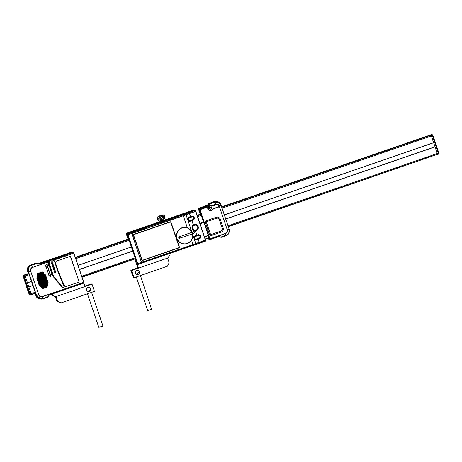 <?xml version="1.0" encoding="UTF-8"?>
<svg xmlns="http://www.w3.org/2000/svg" width="462" height="462" viewBox="0 0 462 462"><rect width="100%" height="100%" fill="white"/><g stroke="black" fill="none" stroke-linecap="round" stroke-linejoin="round"><path stroke-width="0.69" d="M31.503 281.398L27.477 282.784L24.832 275.288L28.95 273.868L23.828 275.652L23.464 275.306L23.14 276.166M75.508 257.808L128.806 239.42L75.514 257.831M197.343 215.777L200.976 214.53L197.355 215.8M221.789 207.346L431.029 135.17L431.416 135.984L433.674 142.666L224.336 214.876M203.523 222.06L199.896 223.308M196.252 224.567L195.842 224.711M131.364 246.951L78.055 265.338M23.828 275.652L23.487 276.345L23.129 275.999L23.47 275.306L24.498 274.948L25.214 276.103L31.335 294.392L28.892 286.966L32.918 285.58M79.47 269.519L132.779 251.132M225.751 219.057L435.089 146.847L437.531 154.273L431.069 135.181L432.097 134.829L432.9 135.43L438.836 152.98L438.571 153.892M27.495 282.836L31.52 281.445M78.072 265.384L131.381 246.997M195.923 224.734L196.327 224.596M199.907 223.36L203.54 222.107M224.353 214.928L433.645 142.729L435.008 146.743L225.716 218.942M132.738 251.016L79.429 269.404M32.877 285.464L28.852 286.85M221.662 206.964L430.832 134.806L431.023 135.17M437.491 154.291L228.349 226.732M221.627 206.861L430.734 134.84M23.117 276.224L28.58 292.92L29.418 294.571L30.29 294.744L29.614 294.41L23.498 276.351L23.839 275.658L24.867 275.3M30.099 294.912L29.418 294.577L30.278 294.97L30.122 294.005L23.839 275.658M31.329 294.392L35.424 292.983L31.335 294.392M31.301 294.404L30.278 294.97L31.306 294.617M438.86 153.309L438.542 154.112M431.901 134.534L432.755 135.152M438.53 153.933L437.537 154.481L438.536 154.141M431.722 134.477L430.723 134.817L431.895 134.529L432.444 135.626L438.565 153.921L228.257 226.461L438.565 153.921M432.784 135.164L432.086 134.823L431 135.112M420.882 151.328L421.846 151.299A0.433 0.427 108.4 0 0 421.887 151.27M184.996 213.64L127.535 233.46A0.549 0.543 108.4 0 0 127.194 234.153L137.324 264.085A0.549 0.543 108.4 0 0 138.011 264.42L141.632 263.173M127.194 234.153L126.276 233.847L128.066 239.137M134.788 259.003L136.405 263.779L137.324 264.085M134.962 258.945L135.395 259.09L135.222 258.345L128.933 239.772L128.586 238.97L128.17 239.097M126.276 233.847A0.549 0.543 -71.6 0 1 126.611 233.154L193.971 209.921A0.549 0.543 -71.6 0 1 194.317 209.915L195.241 210.222A0.549 0.543 108.4 0 0 194.889 210.227L194.785 210.262M137.664 264.426L136.746 264.12A0.549 0.543 -71.6 0 1 136.405 263.779M205.371 241.187L205.371 241.187A0.549 0.543 108.4 0 0 205.711 240.494L204.423 236.683M200.034 223.729L195.582 210.562A0.549 0.543 108.4 0 0 195.241 210.222M194.248 210.447L193.757 210.62M192.868 211.099L193.232 210.972A0.329 0.323 -71.6 0 1 193.734 210.603L193.67 210.649M193.22 210.805L192.723 210.972A0.329 0.323 -71.6 0 0 192.204 211.33L188.698 212.745L195.097 210.539L195.64 211.261L189.484 213.513L195.686 211.371L195.068 210.487L192.821 211.117A0.329 0.323 -71.6 0 0 192.752 211.001M192.192 211.157L191.695 211.33M191.164 211.509L190.667 211.683A0.329 0.323 -71.6 0 0 190.148 212.035L190.766 211.827A0.329 0.323 -71.6 0 0 190.696 211.712M190.136 211.867L189.639 212.035M189.108 212.22L188.612 212.393M188.08 212.578L187.584 212.745M187.052 212.93L186.556 213.103M186.024 213.282L185.528 213.456A0.329 0.323 -71.6 0 0 185.002 213.814L188.698 212.745M127.5 233.05L132.617 231.323M151.669 224.717L156.78 222.984M140.864 228.488L143.434 227.599L140.864 228.488M137.503 229.689L139.201 229.1L137.503 229.689M181.722 214.432L183.42 213.848L181.722 214.432M133.391 231.104L135.083 230.521L133.391 231.104M160.845 221.633L163.675 220.657L160.845 221.633M194.19 245.045L195.449 244.612M196.154 244.363L196.477 244.254M197.164 244.017L197.505 243.901M198.175 243.67L198.533 243.543M199.197 243.318L199.561 243.191M200.225 242.96L200.589 242.839M201.253 242.608L201.617 242.481M202.281 242.255L202.645 242.128M203.309 241.897L203.673 241.77M204.337 241.545L204.706 241.418M142.925 228.153L141.805 228.54M132.623 231.277L127.477 233.05L132.623 231.277M131.341 231.716L128.754 232.605L131.341 231.716M156.785 222.938L151.646 224.711L156.785 222.938M155.503 223.377L152.922 224.266L155.503 223.377M163.04 219.017L163.323 219.866L162.127 220.368L160.637 220.778L160.349 219.929M161.867 219.023C160.788 218.439 160.499 217.579 160.995 216.447C162.122 217.036 162.41 217.897 161.867 219.023M159.061 218.509C158.841 217.307 159.009 216.822 159.552 217.059C160.712 219.456 160.551 219.935 159.061 218.509M158.299 217.908L158.42 218.26M158.685 219.034L158.795 219.381M158.16 220.045L158.391 220.305L161.954 219.323L164.819 218.128L164.842 217.746C164.715 216.476 164.426 215.615 163.97 215.171L163.612 214.865L162.439 215.101L160.834 216.049L157.392 216.955L157.253 217.729L158.16 220.056C157.45 218.867 157.161 218.006 157.282 217.475M163.814 216.002C163.409 213.184 165.639 219.768 164.31 217.475L163.739 215.8M162.676 217.307C162.301 215.875 162.508 215.511 163.294 216.21C163.802 218.624 163.6 218.988 162.676 217.307M160.776 216.031L157.981 216.736A10.921 10.921 0 0 1 162.982 215.044L160.776 216.031M208.431 237.855L207.813 235.51M208.489 237.838L207.785 235.77M207.877 235.493L208.708 238.3M208.229 205.625L199.671 208.576A0.549 0.543 108.4 0 0 199.336 209.269L203.788 222.436M208.171 235.389L209.465 239.201A0.549 0.543 108.4 0 0 210.152 239.535L218.693 236.59M209.806 239.541L208.997 239.27A0.549 0.543 -71.6 0 1 208.657 238.929L208.206 237.936M203.667 222.482L200.837 214.12L199.884 211.971L200.185 213.9L198.527 209.003A0.549 0.543 -71.6 0 1 198.868 208.31L207.761 205.238M208.685 237.774L208.079 235.424M208.096 206.762L199.942 209.575L199.509 209.24L209.644 239.172L210.066 239.276L209.95 238.773L210.302 239.437L209.991 239.443A0.41 0.404 -71.6 0 1 209.644 239.172L209.471 239.224M200.537 214.252L199.711 211.914L200.618 214.224M219.225 206.006L227.292 229.839L219.225 206.006A2.801 2.784 108.4 0 0 218.474 204.851M223.227 228.02A3.205 3.182 -71.6 0 1 221.234 232.086L211.463 235.458A1.565 1.553 -71.6 0 1 209.488 234.482L205.475 222.615A1.565 1.553 -71.6 0 1 206.445 220.628L216.216 217.261A3.205 3.182 -71.6 0 1 220.258 219.248L223.227 228.02L222.239 228.338L219.271 219.565A2.183 2.171 108.4 0 0 216.516 218.214L206.745 221.581A0.549 0.543 108.4 0 0 206.404 222.274L210.424 234.147A0.549 0.543 108.4 0 0 211.111 234.482L220.882 231.115A2.183 2.171 108.4 0 0 222.239 228.338M199.942 209.575L209.95 238.773L225.554 233.391A2.801 2.784 108.4 0 0 227.292 229.839M208.506 205.809L209.667 203.99L214.813 202.212C217.689 201.576 219.762 202.581 221.032 205.232L229.1 229.071C229.718 231.93 228.69 234.009 226.016 235.308L220.871 237.081L218.797 236.463L210.302 239.437L218.734 236.527M199.757 209.286L199.763 208.72L208.119 205.838L207.582 205.116L207.894 204.481A1.45 1.444 -71.6 0 1 208.726 203.742L209.615 203.742A0.329 0.323 -71.6 0 1 210.048 203.332L210.193 203.395A0.318 0.312 108.4 0 0 209.783 203.823L209.101 203.638L209.309 203.147L210.002 203.32M208.368 205.908L199.942 208.812M210.066 239.276L218.728 236.544M209.863 239.218L210.302 239.437L209.863 239.218M199.509 209.24A0.41 0.404 -71.6 0 1 199.763 208.72M218.607 236.619L219.427 237.023A1.64 1.629 -71.6 0 0 220.01 237.185L218.67 236.55M221.494 236.815L220.882 237.029M222.522 236.463L221.91 236.677M223.556 236.111L222.938 236.319M224.584 235.753L223.966 235.967M225.612 235.401L224.994 235.614M219.427 237.023L220.871 237.122L226.016 235.349C228.719 234.043 229.758 231.941 229.135 229.054L221.067 205.215L219.329 205.965A2.916 2.899 108.4 0 0 215.65 204.158L214.784 202.165L209.667 203.99M226.022 235.25L226.392 235.175A5.007 4.978 -71.6 0 0 226.547 235.106L226.727 234.996A0.318 0.312 108.4 0 0 226.727 234.996L226.611 234.973M227.616 234.378L227.46 234.523A5.007 4.978 -71.6 0 1 227.327 234.627L227.125 234.754M228.349 233.581L228.228 233.76A5.007 4.978 -71.6 0 1 228.118 233.893L227.951 234.055M229.331 230.532L229.348 230.769A5.007 4.978 -71.6 0 1 229.337 230.936L229.302 231.156M218.457 201.958A0.329 0.323 -71.6 0 1 218.555 202.362L218.67 202.443A5.053 5.018 -71.6 0 1 218.849 202.541L221.067 205.215L219.04 202.656L214.547 202.038A5.053 5.018 -71.6 0 1 214.755 201.975L214.229 201.882L214.46 201.403L215.153 201.571A0.329 0.323 -71.6 0 1 215.2 201.588L215.344 201.651A0.318 0.312 108.4 0 0 214.928 202.056L215.165 202.01A5.007 4.978 -71.6 0 1 215.332 201.969L215.535 201.917A0.318 0.312 108.4 0 0 215.344 201.651M215.269 201.628A0.329 0.323 -71.6 0 1 215.39 201.83L214.628 201.79M215.506 201.813A5.053 5.018 -71.6 0 1 215.823 201.778L215.269 201.715M216.349 201.501A0.329 0.323 -71.6 0 1 216.476 201.773L215.679 201.715M216.609 201.784A5.053 5.018 -71.6 0 1 216.909 201.819L216.314 201.778A4.88 4.851 -71.6 0 1 216.562 201.83M217.429 201.617A0.329 0.323 -71.6 0 1 217.55 201.958L216.713 201.865M217.683 201.998A5.053 5.018 -71.6 0 1 217.96 202.096A0.329 0.323 -71.6 0 1 218.387 201.917L218.532 201.981A0.318 0.312 108.4 0 0 218.11 202.183L218.335 202.281A5.007 4.978 -71.6 0 1 218.491 202.35L218.67 202.443A0.318 0.312 108.4 0 0 218.532 201.981M215.205 201.594L216.228 201.449A0.329 0.323 -71.6 0 1 216.28 201.467L216.424 201.524A0.318 0.312 108.4 0 0 215.991 201.865L216.233 201.865A5.007 4.978 -71.6 0 1 216.407 201.865L216.609 201.859A0.318 0.312 108.4 0 0 216.424 201.524M216.337 201.49L217.307 201.559A0.329 0.323 -71.6 0 1 217.359 201.576L217.504 201.634A0.318 0.312 108.4 0 0 217.065 201.906L217.307 201.958A5.007 4.978 -71.6 0 1 217.475 201.992L217.671 202.038A0.318 0.312 108.4 0 0 217.504 201.634M217.619 201.727L218.341 201.9M214.229 201.958A0.329 0.323 -71.6 0 1 214.345 202.113L213.606 202.085M213.9 202.402L214.489 202.2A0.318 0.312 108.4 0 0 213.958 202.05A0.318 0.312 108.4 0 0 213.9 202.402L213.727 202.321A0.329 0.323 -71.6 0 1 214.114 201.9L213.421 201.727L213.213 202.223L213.727 202.321L213.404 202.431M213.201 202.31A0.329 0.323 -71.6 0 1 213.317 202.466L212.578 202.437M212.872 202.76L213.461 202.552A0.318 0.312 108.4 0 0 212.924 202.402A0.318 0.312 108.4 0 0 212.872 202.76L212.699 202.679A0.329 0.323 -71.6 0 1 213.086 202.252L212.393 202.085L212.185 202.575L212.699 202.679L212.376 202.789M212.173 202.662A0.329 0.323 -71.6 0 1 212.283 202.818L211.55 202.795M211.844 203.113L212.433 202.91A0.318 0.312 108.4 0 0 211.896 202.76A0.318 0.312 108.4 0 0 211.844 203.113L211.671 203.032A0.329 0.323 -71.6 0 1 212.058 202.61L211.365 202.437L211.157 202.928L211.671 203.032L211.348 203.141M211.146 203.02A0.329 0.323 -71.6 0 1 211.255 203.176L210.522 203.147M210.816 203.465L211.405 203.263A0.318 0.312 108.4 0 0 210.868 203.113A0.318 0.312 108.4 0 0 210.816 203.465L210.643 203.39A0.329 0.323 -71.6 0 1 211.03 202.962L210.337 202.795L210.129 203.286L210.643 203.39L210.32 203.499M210.118 203.372A0.329 0.323 -71.6 0 1 210.227 203.528L209.494 203.505M209.783 203.823L210.377 203.621A0.318 0.312 108.4 0 0 210.193 203.395M217.065 201.906L216.909 201.819A0.329 0.323 -71.6 0 1 217.307 201.559M215.991 201.865L215.823 201.778A0.329 0.323 -71.6 0 1 216.228 201.449M214.928 202.056L214.755 201.975A0.329 0.323 -71.6 0 1 215.153 201.571M208.726 203.748L207.894 204.481L208.466 204.643A1.64 1.629 -71.6 0 1 209.402 203.817L208.073 205.451M209.656 203.961L214.328 202.35A3.979 3.95 -71.6 0 1 214.784 202.223M221.945 236.752A0.329 0.323 108.4 0 0 222.135 236.891L222.286 236.925A0.318 0.312 108.4 0 0 222.655 236.509M222.216 236.896A0.329 0.323 108.4 0 0 222.54 236.55M222.973 236.4A0.329 0.323 108.4 0 0 223.169 236.532L223.319 236.573A0.318 0.312 108.4 0 0 223.689 236.151M223.244 236.544A0.329 0.323 108.4 0 0 223.568 236.192M224.001 236.042A0.329 0.323 108.4 0 0 224.197 236.18L224.347 236.215A0.318 0.312 108.4 0 0 224.717 235.799M224.272 236.186A0.329 0.323 108.4 0 0 224.601 235.839M225.029 235.689A0.329 0.323 108.4 0 0 225.225 235.822L225.375 235.863A0.318 0.312 108.4 0 0 225.745 235.441M225.3 235.834A0.329 0.323 108.4 0 0 225.623 235.441M226.068 235.331A0.329 0.323 108.4 0 0 226.241 235.441L226.392 235.476A0.318 0.312 108.4 0 0 226.75 235.031M226.322 235.453A0.329 0.323 108.4 0 0 226.646 235.083M227.119 234.858L227.079 234.835A0.329 0.323 108.4 0 0 227.171 234.875L227.321 234.91A0.318 0.312 108.4 0 0 227.645 234.413M227.252 234.881A0.329 0.323 108.4 0 0 227.57 234.477M228.037 234.124A0.329 0.323 108.4 0 0 228.338 233.68M227.985 234.09A0.318 0.312 108.4 0 0 228.459 233.991A0.318 0.312 108.4 0 0 228.39 233.61M228.65 233.223A0.318 0.312 108.4 0 0 228.713 233.246L228.65 233.229A0.329 0.323 108.4 0 0 228.921 232.721M228.713 233.246A0.318 0.312 108.4 0 0 228.944 232.669M229.129 232.19A0.329 0.323 108.4 0 0 229.279 231.647M229.117 232.23A0.318 0.312 108.4 0 0 229.314 231.635A0.318 0.312 108.4 0 0 229.285 231.624L229.314 231.635M220.917 237.11A0.329 0.323 108.4 0 0 221.107 237.243L221.258 237.277A0.318 0.312 108.4 0 0 221.627 236.862M221.188 237.254A0.329 0.323 108.4 0 0 221.506 236.862M229.36 231.092A0.329 0.323 108.4 0 0 229.412 230.538M229.354 231.162A0.318 0.312 108.4 0 0 229.487 230.555A0.318 0.312 108.4 0 0 229.383 230.532M218.93 202.587A0.329 0.323 -71.6 0 1 219.323 202.477L219.462 202.535A0.318 0.312 108.4 0 0 219.069 202.674M219.392 202.512A0.329 0.323 -71.6 0 1 219.462 202.957M219.565 203.043A0.318 0.312 108.4 0 0 219.462 202.535M219.802 203.251A0.329 0.323 -71.6 0 1 220.114 203.222L220.253 203.28A0.318 0.312 108.4 0 0 219.906 203.355M220.178 203.257A0.329 0.323 -71.6 0 1 220.241 203.725M220.316 203.823A0.318 0.312 108.4 0 0 220.253 203.28M209.523 208.501A0.982 0.976 -71.6 0 1 210.135 207.253A0.982 0.976 -71.6 0 1 211.377 207.86A0.982 0.976 -71.6 0 1 210.764 209.107A0.982 0.976 -71.6 0 1 209.523 208.501M207.721 205.209L198.851 208.27A0.549 0.543 108.4 0 0 198.516 208.963L200.208 213.912M199.555 209.361A1.64 1.629 108.4 0 0 199.457 209.644A1.64 1.629 -71.6 0 1 199.549 209.355M200.19 214.252L198.389 208.922A0.549 0.543 -71.6 0 1 198.724 208.223L207.634 205.151M208.83 239.177A0.549 0.543 -71.6 0 1 208.518 238.848M204.025 222.355L200.029 223.735M204.412 236.688L208.408 235.308M204.042 222.407L200.046 223.787M221.535 230.752A2.131 2.119 -71.6 0 1 220.917 231.092L211.094 234.477A0.491 0.491 -71.6 0 1 210.476 234.17L206.439 222.251A0.491 0.491 -71.6 0 1 206.745 221.627L216.568 218.243A2.131 2.119 -71.6 0 1 219.254 219.56L222.239 228.384A2.131 2.119 -71.6 0 1 222.343 229.256M211.03 206.075A2.183 2.171 108.4 0 0 209.361 210.077A2.183 2.171 108.4 0 0 212.179 209.477A2.454 2.443 -71.6 0 1 213.352 208.61L218.59 206.809L218.266 205.001A2.454 2.443 108.4 0 0 216.17 204.758L212.48 206.029A2.454 2.443 -71.6 0 1 211.03 206.075L211.076 205.804A2.454 2.443 108.4 0 0 208.073 207.45A2.454 2.443 108.4 0 0 212.37 209.627A2.183 2.171 -71.6 0 1 213.415 208.859L218.647 207.057A0.549 0.543 108.4 0 0 218.988 206.364L218.266 205.001M210.787 209.211A1.091 1.086 108.4 0 0 211.469 207.819A1.091 1.086 108.4 0 0 210.089 207.143A1.091 1.086 108.4 0 0 209.407 208.529A1.091 1.086 108.4 0 0 210.787 209.211M215.8 204.406A2.732 2.714 -71.6 0 1 217.538 204.395L217.793 204.481A2.732 2.714 108.4 0 0 216.054 204.493L212.364 205.763A2.183 2.171 -71.6 0 1 211.076 205.804L210.822 205.717A2.183 2.171 108.4 0 0 212.11 205.677L215.8 204.406L216.17 204.758M218.462 204.81A2.732 2.714 108.4 0 0 217.793 204.481M209.632 210.499L209.378 210.412A2.454 2.443 -71.6 0 1 207.819 207.363A2.454 2.443 -71.6 0 1 210.822 205.717M193.041 244.56L141.511 262.329L131.774 233.564L183.298 215.789A5.457 0.364 -18.7 0 0 186.047 214.778L185.984 214.674A5.411 0.358 161.3 0 1 183.258 215.679L131.734 233.449L131.583 232.675L182.917 214.905L131.555 232.623L141.441 262.352L141.869 263.097L141.545 262.439L193.07 244.664A5.411 0.358 -18.7 0 0 195.796 243.659L195.784 243.543A5.457 0.364 161.3 0 1 193.041 244.56L191.586 240.263L192.879 234.956L191.961 231.78L187.376 227.824A8.299 8.247 108.4 0 0 180.752 242.972A8.299 8.247 108.4 0 0 191.586 240.263L192.81 236.371M141.822 260.019A0.653 0.653 108.4 0 0 142.648 260.429L179.002 247.886A0.653 0.653 108.4 0 0 179.406 247.055L171.004 222.234A0.653 0.653 108.4 0 0 170.178 221.829L133.824 234.367A0.653 0.653 108.4 0 0 133.42 235.198L141.822 260.019L133.42 235.198M171.004 222.234L179.406 247.055M187.67 219.577L187.872 220.172C188.762 221.275 189.593 221.621 190.367 221.206L192.879 220.322A2.171 2.16 108.4 0 0 194.231 217.567A2.171 2.16 108.4 0 0 191.487 216.216L188.975 217.094C188.098 217.336 187.664 218.162 187.67 219.577L186.047 214.778A6.826 0.45 -18.7 0 1 189.484 213.513L190.511 216.551M194.952 239.507A1.992 1.981 108.4 0 0 196.425 239.582L199.168 238.9A2.171 2.16 108.4 0 0 200.52 236.14A2.171 2.16 108.4 0 0 197.776 234.794L195.264 235.672C194.387 235.915 193.948 236.74 193.959 238.149L194.161 238.744L194.023 238.144C194.017 236.833 194.433 236.065 195.264 235.834L195.149 235.811A1.992 1.981 108.4 0 0 194.427 236.249M193.341 224.907C192.117 225.86 191.713 227.125 192.14 228.69C192.746 230.174 193.821 230.908 195.362 230.885A3.263 3.246 108.4 0 0 198.198 226.571A3.263 3.246 108.4 0 0 193.341 224.907L191.903 220.663M193.786 231.624A6.826 0.45 -18.7 0 0 192.146 232.242L192.637 233.685A6.826 0.45 161.3 0 1 194.271 233.067C195.028 232.259 194.866 231.78 193.786 231.624L194.259 231.664M196.656 239.784C195.882 240.194 195.051 239.847 194.161 238.744L195.033 239.547L194.207 238.698M205.284 241.204A0.329 0.323 -71.6 0 0 205.272 241.112L205.561 240.084L199.22 242.279L205.451 240.252L205.423 241.06L141.863 263.057M192.793 234.967L193.959 238.149M187.872 220.172L191.574 231.104L187.353 227.876A8.247 8.195 108.4 0 0 180.769 242.925A8.247 8.195 108.4 0 0 191.534 240.228M194.271 233.067L194.271 233.015A6.716 0.445 -18.7 0 0 192.637 233.639L192.18 232.299A6.716 0.445 161.3 0 1 193.826 231.676C194.883 232.04 195.033 232.49 194.277 233.015M196.552 239.639L195.033 239.553M205.457 240.13L205.428 241.1M194.924 210.389L195.715 211.359M194.952 210.377L195.605 210.764L194.952 210.377M194.808 210.291A0.329 0.323 -71.6 0 1 194.877 210.406L194.259 210.62A0.329 0.323 -71.6 0 1 194.768 210.25L194.86 210.326M193.78 210.643A0.329 0.323 -71.6 0 1 193.849 210.759L193.232 210.972M193.896 210.741L194.259 210.62M191.724 211.353A0.329 0.323 -71.6 0 1 191.794 211.469L191.176 211.683A0.329 0.323 -71.6 0 1 191.678 211.313L191.776 211.388M191.84 211.452L192.204 211.33M190.812 211.81L191.176 211.683M189.668 212.064A0.329 0.323 -71.6 0 1 189.738 212.179L189.12 212.393A0.329 0.323 -71.6 0 1 189.622 212.023L189.72 212.098M189.784 212.162L190.148 212.035M188.756 212.514L189.12 212.393M188.092 212.745A0.329 0.323 -71.6 0 1 188.594 212.376L188.814 212.641L187.734 212.872M188.479 212.82L185.707 213.883C185.424 213.519 185.383 213.536 185.585 213.935L185.187 214.039L185.585 213.935M187.676 212.89L187.064 213.103A0.329 0.323 -71.6 0 1 187.566 212.734L187.676 212.815M186.648 213.242L186.036 213.456A0.329 0.323 -71.6 0 1 186.538 213.086L186.671 213.19M186.712 213.225L187.064 213.103M185.684 213.577L186.036 213.456M185.418 213.941L185.799 213.785L185.51 213.444M185.389 213.946L185.799 213.785M167.544 219.542L185.002 213.814M138.069 264.287L137.474 264.062L127.345 234.136L127.599 233.616L167.66 219.617M182.917 214.905L185.187 214.039M179.141 215.592L168.942 219.236L179.551 215.835L180.353 215.298L179.141 215.592M127.864 234.771L137.757 263.617L127.599 233.616M138.173 264.304L137.474 264.062L138.19 264.304L137.693 264.045L138.19 264.304L141.817 263.069M199.428 243.127L199.255 242.388A6.872 0.456 161.3 0 0 195.796 243.659L195.524 244.56L138.19 264.304L193.237 245.38L193.07 244.664M195.397 244.513L195.888 244.386M193.237 245.38L195.749 244.479M196.015 244.3L195.703 244.733A0.329 0.323 -71.6 0 1 195.438 244.594M196.015 244.34L195.726 244.485M196.425 244.161L205.342 241.129M196.136 244.334L197.043 243.948M196.899 244.381L196.731 244.381A0.329 0.323 -71.6 0 1 196.454 244.219M196.679 244.138L197.141 243.971M197.453 243.803L198.071 243.59A0.329 0.323 -71.6 0 1 198.088 243.665M197.892 244.023L197.765 244.028A0.329 0.323 -71.6 0 1 197.476 243.855M197.649 243.786L198.152 243.613M198.481 243.451L199.099 243.237A0.329 0.323 -71.6 0 1 199.116 243.33M198.903 243.67L198.793 243.67A0.329 0.323 -71.6 0 1 198.498 243.491M198.654 243.434L199.174 243.255M199.509 243.093L200.127 242.885A0.329 0.323 -71.6 0 1 200.144 242.977M199.93 243.318L199.821 243.318A0.329 0.323 -71.6 0 1 199.526 243.133M199.676 243.081L200.202 242.902M200.537 242.741L201.155 242.527A0.329 0.323 -71.6 0 1 201.172 242.625M200.958 242.96L200.849 242.96A0.329 0.323 -71.6 0 1 200.554 242.781M200.704 242.729L201.23 242.544M201.565 242.388L202.183 242.175A0.329 0.323 -71.6 0 1 202.2 242.267M201.986 242.608L201.877 242.608A0.329 0.323 -71.6 0 1 201.582 242.429M201.738 242.371L202.258 242.192M202.599 242.03L203.211 241.817A0.329 0.323 -71.6 0 1 203.228 241.915M203.014 242.25L202.905 242.25A0.329 0.323 -71.6 0 1 202.61 242.071M202.766 242.019L203.286 241.834M203.627 241.678L204.239 241.464A0.329 0.323 -71.6 0 1 204.256 241.557M204.042 241.897L203.933 241.897A0.329 0.323 -71.6 0 1 203.638 241.718M203.794 241.661L204.314 241.482M205.07 241.539L204.961 241.545A0.329 0.323 -71.6 0 1 204.672 241.36M183.258 215.679L182.946 214.957L185.274 214.068L185.984 214.674A6.872 0.456 -18.7 0 1 189.443 213.398L189.097 212.607M188.663 220.928A1.992 1.981 108.4 0 0 190.136 221.003L188.75 220.975L187.734 219.571C187.734 218.26 188.144 217.487 188.975 217.256L188.866 217.238A1.992 1.981 108.4 0 0 188.144 217.677M188.103 220.536A1.992 1.981 108.4 0 0 188.583 220.888L188.75 220.975M178.898 247.684L142.596 260.21L142.042 259.939L133.639 235.118L133.916 234.563L170.212 222.043L170.767 222.309L179.169 247.13L178.898 247.684M195.062 230.607A3.003 2.986 -71.6 0 1 193.312 225.185A3.003 2.986 -71.6 0 1 196.864 225.208L196.974 225.289A2.957 2.939 108.4 0 0 192.417 228.615A2.957 2.939 108.4 0 0 195.195 230.607A2.957 2.939 108.4 0 0 196.974 225.289L197.984 226.698C198.371 228.944 197.441 230.249 195.195 230.607L195.062 230.607M192.764 219.658L192.856 220.056L190.286 220.946A1.865 1.854 -71.6 0 1 187.861 219.49A1.865 1.854 -71.6 0 1 189.091 217.417L191.511 216.441A1.912 1.9 -71.6 0 1 193.266 216.724L193.376 216.805A1.865 1.854 108.4 0 0 191.666 216.534L191.845 216.961L189.276 217.845A1.426 1.421 108.4 0 0 188.386 219.664A1.426 1.421 108.4 0 0 190.188 220.547L192.764 219.658A1.426 1.421 108.4 0 0 193.647 217.845A1.426 1.421 108.4 0 0 191.845 216.961M199.047 238.236L199.145 238.635L196.575 239.518A1.865 1.854 -71.6 0 1 194.15 238.069A1.865 1.854 -71.6 0 1 195.38 235.995L197.8 235.019A1.912 1.9 -71.6 0 1 199.555 235.297L199.665 235.383A1.865 1.854 108.4 0 0 197.95 235.112L195.38 235.995L195.565 236.423A1.426 1.421 108.4 0 0 194.675 238.236A1.426 1.421 108.4 0 0 196.477 239.125L199.047 238.236A1.426 1.421 108.4 0 0 199.936 236.423A1.426 1.421 108.4 0 0 198.134 235.539L195.565 236.423M192.105 232.253C191.216 230.359 189.813 228.99 187.901 228.147A8.183 8.131 108.4 0 1 192.105 232.253L179.337 236.787A0.71 0.705 108.4 0 0 179.337 238.126A0.71 0.705 108.4 0 0 179.793 238.126L192.637 233.824L192.487 233.472A8.189 8.137 108.4 0 0 192.169 232.53L192.065 232.236M179.337 236.787L179.337 238.126M182.865 227.662A8.189 8.143 -71.6 0 1 187.809 228.113L187.901 228.147A8.183 8.131 108.4 0 0 176.998 238.34A8.183 8.131 108.4 0 0 182.738 243.624A8.183 8.131 108.4 0 0 192.637 233.824C194.196 239.472 188.34 245.276 182.738 243.624L182.64 243.601A8.189 8.143 -71.6 0 1 178.419 240.991M192.048 232.288A8.189 8.143 -71.6 0 1 192.562 233.847M169.15 219.329L180.457 215.448M175.935 217.082L173.879 217.793M49.428 294.883L47.938 296.731L42.793 298.504L42.36 296.696L83.789 282.276L83.639 283.085L49.428 294.883L83.512 283.223A0.549 0.543 108.4 0 0 83.732 283.079M38.04 263.692L72.084 251.946A0.549 0.543 -71.6 0 1 72.43 251.946L73.221 252.206A0.549 0.543 108.4 0 0 72.875 252.212L51.288 259.656M49.965 260.112L38.664 264.01M71.968 252.252L66.805 253.979M47.8 260.591L42.66 262.318M56.023 257.756L58.599 256.866L56.023 257.756M38.444 263.889L39.963 263.334L38.363 263.848M70.669 252.645L68.081 253.534L70.669 252.645M70.415 253.06L68.624 253.678M47.782 260.539L42.637 262.312L47.782 260.539M46.5 260.984L43.919 261.873L46.5 260.984M46.252 261.394L44.456 262.012M73.741 252.668A0.549 0.543 108.4 0 0 73.065 252.368L51.929 259.656M49.457 260.51L38.918 264.143M38.664 264.125L49.653 260.337M51.669 259.644L72.909 252.316A0.549 0.543 -71.6 0 1 73.256 252.31L73.412 252.362M52.154 265.003A2.35 2.333 108.4 0 0 52.83 264.697M38.796 294.848L30.619 271.05L38.796 294.848A2.801 2.784 108.4 0 0 42.331 296.587L83.651 282.334L73.793 253.205L53.546 260.193M48.481 263.848L46.899 264.27A1.704 1.698 108.4 0 0 45.842 266.435L48.926 275.173L45.952 266.401A1.588 1.582 -71.6 0 1 46.945 264.38L48.487 263.848L49.024 265.09L47.482 265.621A0.323 0.318 108.4 0 0 47.28 266.031L50.248 274.803A0.323 0.318 108.4 0 0 50.653 275L47.395 265.997L49.064 265.2L52.472 275.623L50.959 276.264L52.466 275.629M55.717 263.606L57.646 269.294A109.194 108.541 108.4 0 0 61.631 279.383L64.224 285.1A2.183 2.171 108.4 0 0 66.898 286.255L78.667 282.195A0.549 0.543 108.4 0 0 79.002 281.502L70.622 256.733A0.549 0.543 108.4 0 0 69.929 256.393L57.08 260.828A2.183 2.171 108.4 0 0 55.717 263.606M39.322 285.741L39.946 285.528L37.012 277.547L36.671 277.899L37.289 277.685L39.946 285.528L39.322 285.741L36.671 277.899M41.846 287.757L41.228 287.965L36.827 274.959M41.228 287.965L41.846 287.751L37.306 274.613M42.602 288.64L43.22 288.432L42.602 288.64L37.503 273.573M38.121 273.365L43.226 288.432L37.982 273.227M43.63 288.288L44.254 288.074L43.63 288.288L38.531 273.221M44.248 288.074L39.01 272.869M44.658 287.93L45.282 287.722L44.658 287.93L39.559 272.863M40.177 272.655L45.282 287.722L40.044 272.516M45.692 287.578L46.31 287.37L45.692 287.578L40.587 272.511M41.21 272.297L46.31 287.364L41.072 272.164M46.72 287.225L47.338 287.012L46.72 287.225L41.615 272.158M42.238 271.945L47.338 287.012L42.1 271.806M47.395 285.839L48.013 285.626L47.395 285.839L42.995 272.834M43.474 272.482L48.013 285.626L43.613 272.626M45.236 274.711L44.895 275.057L45.513 274.85L45.236 274.711M47.551 282.9L48.169 282.692L47.551 282.9L44.895 275.057M45.513 274.85L48.169 282.692L45.513 274.844M39.143 264.264L36.706 263.577L39.143 264.264L49.191 260.799M52.31 259.725L73.279 252.489L73.776 252.737L73.123 252.408A0.41 0.404 -71.6 0 1 73.47 252.448L73.608 252.535M73.776 252.737L83.789 282.276L83.547 283.114M73.856 252.933L83.784 282.825M28.488 271.644C28.084 268.341 29.118 266.262 31.589 265.402L32.432 267.348A2.916 2.899 108.4 0 0 30.619 271.05L28.488 271.644M49.474 294.866L47.944 296.771L42.793 298.504C39.871 299.093 37.786 298.082 36.556 295.478L38.687 294.889A2.916 2.899 108.4 0 0 42.36 296.696L42.331 296.587M53.407 260.112L73.793 253.205M28.43 271.65C28.026 268.318 29.066 266.222 31.56 265.355L36.486 263.461A1.64 1.629 -71.6 0 1 37.734 263.542L39.051 264.16L49.365 260.603M52.056 259.673L73.123 252.408M49.55 294.883L83.645 283.125L83.893 282.669M36.169 263.38A0.329 0.323 -71.6 0 1 36.279 263.536L35.545 263.507M35.834 263.825L36.423 263.623A0.318 0.312 108.4 0 0 35.892 263.473A0.318 0.312 108.4 0 0 35.834 263.825L35.661 263.75A0.329 0.323 -71.6 0 1 36.048 263.323L35.355 263.155L35.147 263.646L35.661 263.75L35.343 263.86M35.135 263.733A0.329 0.323 -71.6 0 1 35.251 263.889L34.511 263.866M34.806 264.183L35.395 263.981A0.318 0.312 108.4 0 0 34.864 263.831A0.318 0.312 108.4 0 0 34.806 264.183L34.633 264.102A0.329 0.323 -71.6 0 1 35.02 263.681L34.327 263.507L34.119 263.998L34.633 264.102L34.315 264.212M34.107 264.091A0.329 0.323 -71.6 0 1 34.223 264.247L33.483 264.218M33.778 264.535L34.367 264.333A0.318 0.312 108.4 0 0 33.836 264.183A0.318 0.312 108.4 0 0 33.778 264.535L33.605 264.455A0.329 0.323 -71.6 0 1 33.992 264.033L33.299 263.86L33.091 264.356L33.605 264.455L33.287 264.57M33.079 264.443A0.329 0.323 -71.6 0 1 33.195 264.599L32.456 264.576M32.75 264.893L33.339 264.686A0.318 0.312 108.4 0 0 32.808 264.535A0.318 0.312 108.4 0 0 32.75 264.893L32.577 264.813A0.329 0.323 -71.6 0 1 32.964 264.385L32.271 264.218L31.913 264.738L32.259 264.922M32.051 264.801A0.329 0.323 -71.6 0 1 32.167 264.951L31.428 264.928M31.722 265.246L32.311 265.044A0.318 0.312 108.4 0 0 31.78 264.893A0.318 0.312 108.4 0 0 31.722 265.246L31.549 265.165A0.329 0.323 -71.6 0 1 31.936 264.743L31.243 264.57L31.035 265.067L31.549 265.165L31.139 265.217M28.188 269.046L28.038 269.005A0.329 0.323 -71.6 0 1 28.038 269.005A0.329 0.323 -71.6 0 1 27.807 268.589A0.329 0.323 -71.6 0 1 28.211 268.376L28.39 268.451A0.318 0.312 108.4 0 0 27.963 268.641A0.318 0.312 108.4 0 0 28.222 269.051L28.038 269.011A5.053 5.018 -71.6 0 0 27.968 269.444L28.153 269.508A0.318 0.312 108.4 0 0 27.784 269.75A0.318 0.312 108.4 0 0 28.015 270.126L27.864 270.085A0.329 0.323 -71.6 0 1 27.968 269.444L27.449 269.346M28.222 269.051L28.303 268.844A5.007 4.978 -71.6 0 1 28.349 268.676L28.211 268.376A5.053 5.018 -71.6 0 1 28.373 267.966A0.329 0.323 -71.6 0 1 28.592 267.354A0.329 0.323 -71.6 0 1 28.679 267.388A5.053 5.018 -71.6 0 1 28.921 267.024A0.329 0.323 -71.6 0 1 29.25 266.464L29.395 266.528A0.318 0.312 108.4 0 0 29.106 267.082L29.268 266.915A5.007 4.978 -71.6 0 1 29.383 266.788L29.504 266.609A0.318 0.312 108.4 0 0 29.395 266.528M27.893 267.712L28.684 267.827A5.007 4.978 -71.6 0 1 28.765 267.671L28.846 267.469A0.318 0.312 108.4 0 0 28.373 267.608A0.318 0.312 108.4 0 0 28.557 268.018M28.442 266.811L29.106 267.082M28.708 266.493L29.504 266.609M29.354 266.51A5.053 5.018 -71.6 0 1 29.655 266.222A0.329 0.323 -71.6 0 1 30.036 265.708L30.18 265.771A0.318 0.312 108.4 0 0 29.839 266.285L30.036 266.158A5.007 4.978 -71.6 0 1 30.174 266.048L30.33 265.91A0.318 0.312 108.4 0 0 30.18 265.771M29.175 266.048L29.655 266.222L29.123 266.031L29.297 265.523L29.99 265.696M29.499 265.8L30.33 265.91M30.221 265.789A5.053 5.018 -71.6 0 1 30.55 265.592A0.329 0.323 -71.6 0 1 30.966 265.142L31.11 265.2A0.318 0.312 108.4 0 0 30.723 265.667L30.948 265.575A5.007 4.978 -71.6 0 1 31.104 265.5L31.283 265.402A0.318 0.312 108.4 0 0 31.11 265.2M30.919 265.124L30.221 264.951L30.047 265.465L30.723 265.667M30.417 265.286L31.283 265.402M31.22 265.28A5.053 5.018 -71.6 0 1 31.341 265.24L36.735 263.629M37.174 297.372A0.329 0.323 108.4 0 0 37.393 297.285L37.434 297.135A5.007 4.978 -71.6 0 1 37.324 297.008L36.972 296.789A0.329 0.323 108.4 0 0 37.047 297.343L36.388 297.066L36.498 296.546L36.972 296.789A5.053 5.018 -71.6 0 1 36.238 295.391L35.678 295.085L35.106 293.399L35.586 293.572L35.453 293.075L36.481 295.443L28.199 271.65A5.053 5.018 -71.6 0 1 27.934 270.103L28.153 269.912A5.007 4.978 -71.6 0 1 28.159 269.739L28.153 269.508M28.684 266.938L28.338 266.788L28.505 266.279L29.198 266.447M28.326 267.948L27.732 267.694L27.899 267.186L28.592 267.354M27.986 268.994L27.327 268.711L27.501 268.203L28.194 268.37M27.812 270.068L27.154 269.791L27.327 269.277L27.818 269.398M28.199 271.65L28.985 273.966L27.639 271.344A4.863 4.834 -71.6 0 1 27.385 269.889L27.639 271.344L28.199 271.65M35.453 293.075L28.985 273.966M36.498 295.489L40.783 298.798L42.799 298.544L40.575 298.787A5.053 5.018 -71.6 0 1 40.385 298.764L40.188 298.723A5.007 4.978 -71.6 0 1 40.021 298.683L39.611 298.608A5.053 5.018 -71.6 0 1 39.334 298.521M39.928 299.018A0.329 0.323 108.4 0 0 40.246 298.747L40.206 298.723M38.334 297.984A4.88 4.851 -71.6 0 1 38.103 297.874L38.606 298.204A5.053 5.018 -71.6 0 1 38.346 298.048M37.965 298.117A0.329 0.323 108.4 0 0 38.23 297.978L37.555 297.545M37.226 297.297L37.711 297.586A5.053 5.018 -71.6 0 1 37.474 297.366M37.393 297.285L36.758 296.858M39.611 298.608A0.329 0.323 108.4 0 0 39.801 298.989L39.12 298.7M38.785 298.227L39.345 298.481A0.318 0.312 -71.6 0 1 38.97 298.7A0.318 0.312 -71.6 0 1 38.785 298.227L38.606 298.204A0.329 0.323 108.4 0 0 38.768 298.648L37.948 298.123M38.23 297.978L38.23 297.863A5.007 4.978 -71.6 0 1 38.092 297.759L37.711 297.586A0.329 0.323 108.4 0 0 37.838 298.094L37.104 297.366A0.329 0.323 108.4 0 1 37.047 297.343M47.546 296.823L46.928 297.037M46.518 297.176L45.9 297.389M45.49 297.534L44.872 297.747M44.462 297.886L43.844 298.1M43.434 298.244L42.816 298.458M38.768 298.648A0.329 0.323 108.4 0 0 38.82 298.666L39.16 298.4A5.007 4.978 -71.6 0 1 39.004 298.331M40.246 298.747L40.385 298.758A0.318 0.312 108.4 0 1 39.998 299.041L39.848 299.006A0.329 0.323 108.4 0 1 39.801 298.989M28.211 273.036L27.639 271.344M42.851 298.527A0.329 0.323 108.4 0 0 43.047 298.666L43.197 298.706A0.318 0.312 108.4 0 0 43.561 298.279M43.122 298.677A0.329 0.323 108.4 0 0 43.445 298.279M43.878 298.169A0.329 0.323 108.4 0 0 44.075 298.313L44.225 298.348A0.318 0.312 108.4 0 0 44.589 297.926M44.15 298.319A0.329 0.323 108.4 0 0 44.473 297.926M44.906 297.817A0.329 0.323 108.4 0 0 45.103 297.955L45.253 297.996A0.318 0.312 108.4 0 0 45.623 297.568L45.611 297.551M45.178 297.967A0.329 0.323 108.4 0 0 45.507 297.609M45.934 297.464A0.329 0.323 108.4 0 0 46.131 297.603L46.281 297.638A0.318 0.312 108.4 0 0 46.65 297.216M46.212 297.615A0.329 0.323 108.4 0 0 46.535 297.257M46.962 297.106A0.329 0.323 108.4 0 0 47.159 297.245L47.309 297.285A0.318 0.312 108.4 0 0 47.678 296.864M47.239 297.257A0.329 0.323 108.4 0 0 47.557 296.858M41.776 298.781A0.329 0.323 108.4 0 0 42.007 298.995L42.157 299.029A0.318 0.312 108.4 0 0 42.533 298.625M42.088 299.001A0.329 0.323 108.4 0 0 42.412 298.66M40.679 298.793A0.329 0.323 108.4 0 0 40.927 299.116L41.078 299.157A0.318 0.312 108.4 0 0 41.465 298.81M41.008 299.128A0.329 0.323 108.4 0 0 41.332 298.816M40.847 298.804A0.318 0.312 108.4 0 0 41.078 299.157M39.784 298.625A0.318 0.312 108.4 0 0 39.998 299.041M37.838 298.094A0.329 0.323 108.4 0 0 37.884 298.106L38.034 298.146A0.318 0.312 108.4 0 0 38.386 297.99A4.863 4.834 -71.6 0 1 37.826 297.719M37.896 297.615A0.318 0.312 108.4 0 0 38.034 298.146M37.156 296.829A0.318 0.312 108.4 0 0 37.249 297.401A0.318 0.312 108.4 0 0 37.561 297.297M49.463 294.958L47.938 296.731M55.833 261.925A2.131 2.119 -71.6 0 1 57.028 260.891L69.935 256.439A0.491 0.491 -71.6 0 1 70.553 256.745L78.956 281.566A0.491 0.491 -71.6 0 1 78.65 282.19L66.84 286.267A2.131 2.119 -71.6 0 1 66.505 286.348M51.086 263.207A0.982 0.976 -71.6 0 1 51.692 261.96A0.982 0.976 -71.6 0 1 52.934 262.572A0.982 0.976 -71.6 0 1 52.322 263.819A0.982 0.976 -71.6 0 1 51.086 263.207M52.968 259.927L52.581 259.8A3.113 3.095 108.4 0 0 48.666 263.762L52.535 275.208A5.457 5.429 -71.6 0 0 53.488 276.911L61.966 287.243A1.091 1.086 108.4 0 0 62.462 287.578L62.855 287.711A1.091 1.086 108.4 0 0 64.195 286.244L60.707 278.02A109.194 108.541 -71.6 0 1 57.796 270.38L54.914 261.873A3.113 3.095 108.4 0 0 49.792 260.695A3.113 3.095 108.4 0 0 49.053 263.894L52.928 275.335L53.211 275.254A5.186 5.157 108.4 0 0 54.118 276.877L62.595 287.208A0.82 0.814 108.4 0 0 63.975 286.359L60.487 278.136A109.471 108.813 -71.6 0 1 57.565 270.478L54.689 261.971A2.841 2.824 108.4 0 0 51.109 260.21A2.841 2.824 108.4 0 0 49.342 263.814L48.666 263.762M52.501 263.733L55.255 271.864A0.549 0.543 -71.6 0 1 54.793 272.58M53.211 275.254L49.342 263.814M51.802 263.964L54.643 272.355A0.549 0.543 108.4 0 0 55.33 272.695A0.549 0.543 108.4 0 0 55.671 272.002L52.83 263.606A1.091 1.086 108.4 0 0 52.576 261.954A1.091 1.086 108.4 0 0 51.005 262.497A1.091 1.086 108.4 0 0 51.802 263.964M52.535 275.208L52.928 275.335A5.457 5.429 108.4 0 0 53.875 277.044L62.358 287.37A1.091 1.086 108.4 0 0 62.855 287.711M49.526 265.765L49.965 267.059L49.526 265.765M49.723 266.17L49.879 266.62M49.763 265.991L49.919 266.401M136.977 264.195L136.567 264.333L137.757 267.845L130.815 270.235L133.258 277.46L134.055 277.726L167.475 266.199L169.173 262.734L167.602 258.085L131.606 270.501L134.055 277.726M136.567 264.333L137.358 264.599L138.548 268.11L168.116 257.912L169.3 255.48L168.74 253.829M137.358 264.599L137.792 264.449M138.548 268.11L137.757 267.845M130.815 270.235L131.606 270.501M133.784 269.485L137.895 268.064L133.784 269.485M139.512 271.806A2.183 2.171 -71.6 0 1 136.769 274.59A2.183 2.171 -71.6 0 1 135.92 270.986A2.183 2.171 -71.6 0 1 139.512 271.806M136.665 274.555L139.183 271.847M139.074 271.523L138.034 270.414M132.646 275.294L131.809 272.817L133.056 275.496M132.294 274.474L131.924 273.158L132.294 274.474M55.509 296.754L52.304 295.305L55.509 296.754L85.077 286.555L83.807 283.015M53.101 295.57L52.535 293.907M52.304 295.305L51.906 294.127M61.042 302.91L56.803 300.958L61.042 302.91L94.462 291.383L92.019 284.159L91.222 283.893L84.91 286.07M57.594 301.218L56.023 296.575L92.019 284.159M86.556 290.078A2.183 2.171 108.4 0 0 90.148 290.904A2.183 2.171 108.4 0 0 89.305 287.295A2.183 2.171 108.4 0 0 86.556 290.078M85.002 286.336L89.05 284.915L84.979 286.267M56.803 300.958L55.365 296.702M87.815 291.401L90.471 289.547L90.413 288.577L89.189 287.26M102.766 326.288L98.81 327.333M91.586 292.377L102.945 325.958L98.822 327.356L87.457 293.803M88.791 285.002L85.193 286.244L88.883 285.048M151.611 309.436L147.655 310.499L136.302 276.952M151.779 309.09L147.667 310.504M137.636 268.151L134.038 269.392L137.734 268.197M431.069 135.181L221.795 207.369M432.9 135.43L222.078 208.195M201.265 215.373L197.632 216.626M129.1 240.269L75.791 258.656M29.239 274.717L23.614 276.617M438.836 152.98L228.014 225.739M135.037 257.813L81.734 276.201M35.176 292.261L29.556 294.161M135.279 258.535L81.976 276.923L135.279 258.535M23.296 276.057L23.637 275.364L24.665 275.005M23.325 276.097L24.746 275.133M29.591 294.6L30.284 294.872L31.312 294.519M29.585 294.629L30.278 294.97M438.871 153.413L438.536 154.042L437.52 154.395M432.611 134.91L431.976 134.656L430.954 135.008M432.582 134.869L431.895 134.529L430.89 134.875M127.535 233.46L126.611 233.154M193.971 209.921L194.889 210.227M137.387 264.212L138.011 264.42M158.558 220.31L164.691 218.231M163.733 214.922L157.305 217.094M208.657 238.929L209.465 239.201M199.336 209.269L198.527 209.003M209.529 239.328L210.152 239.535M199.671 208.576L198.868 208.31M208.004 206.924L200.092 209.65M218.347 204.741A2.801 2.784 108.4 0 0 215.696 204.268L211.278 205.792M215.696 204.268L211.007 205.757M209.985 238.883L225.583 233.501A2.916 2.899 108.4 0 0 227.396 229.799L229.1 229.071M225.554 233.391L226.016 235.308M220.258 219.248L219.271 219.565M216.216 217.261L216.516 218.214M206.445 220.628L206.745 221.581M205.475 222.615L206.404 222.274M209.488 234.482L210.424 234.147M211.463 235.458L211.111 234.482M221.234 232.086L220.882 231.115M199.85 209.482L209.783 238.825M226.195 235.424L225.814 235.325M215.997 201.738A4.863 4.834 -71.6 0 1 216.58 201.842M208.177 205.734L208.911 204.73M214.911 201.894A4.701 4.672 -71.6 0 1 215.448 201.865M212.48 206.029L212.11 205.677M183.298 215.789L187.353 227.876M194.161 238.744L195.784 243.543A6.826 0.45 161.3 0 1 199.22 242.279L198.192 239.235M195.362 230.885L196.8 235.129M195.686 211.371L205.423 240.142M195.824 211.313L205.561 240.084L195.824 211.313M131.682 233.466L127.945 234.627L127.679 234.09L127.835 233.703L131.555 232.623M127.679 234.09L127.345 234.136M137.693 264.045L137.601 263.536M137.849 264.125L137.757 263.617L141.493 262.456M137.705 263.513L141.441 262.352M131.705 233.587L127.968 234.742M127.812 233.772L131.531 232.692M197.615 226.848A2.518 2.506 108.4 0 0 194.438 225.289A2.518 2.506 108.4 0 0 192.868 228.488A2.518 2.506 108.4 0 0 196.05 230.053A2.518 2.506 108.4 0 0 197.615 226.848M192.856 220.056L192.856 220.056A1.865 1.854 108.4 0 0 193.376 216.805C194.485 218.093 194.311 219.179 192.856 220.056L190.286 220.946L190.188 220.547M189.276 217.845L189.091 217.417M199.145 238.635L199.145 238.635A1.865 1.854 108.4 0 0 199.665 235.383C200.774 236.671 200.6 237.751 199.145 238.635L196.575 239.524L196.477 239.125M198.134 235.539L197.8 235.019M192.019 232.305L192.544 233.853M179.839 238.236A0.82 0.814 -71.6 0 1 178.806 237.728A0.82 0.814 -71.6 0 1 179.314 236.683M72.084 251.946L72.875 252.212M48.626 261.89L32.473 267.463A2.801 2.784 108.4 0 0 30.729 271.015M48.81 275.208A1.704 1.698 108.4 0 0 50.959 276.264M50.248 274.803L48.926 275.173A1.588 1.582 108.4 0 0 50.93 276.155L50.653 275L52.2 274.468M47.28 266.031L45.952 266.401M47.482 265.621L46.945 264.38M50.624 274.896L52.166 274.364M48.672 261.746L32.473 267.463M36.538 295.432L28.5 271.691M41.361 288.103L41.846 287.751L37.445 274.751M36.071 263.328A1.45 1.444 -71.6 0 1 36.394 263.317L37.151 263.38M27.408 269.3A4.863 4.834 -71.6 0 1 27.489 268.78L27.408 269.3M27.633 268.231A4.863 4.834 -71.6 0 1 27.83 267.741L27.633 268.231M28.101 267.232A4.863 4.834 -71.6 0 1 28.39 266.811L28.101 267.232M29.129 266.037L28.794 266.349A4.863 4.834 -71.6 0 1 29.129 266.037L29.268 266.095M29.701 265.621A4.863 4.834 -71.6 0 1 30.018 265.448L29.701 265.621M35.678 295.085L36.475 296.546A4.863 4.834 -71.6 0 1 35.678 295.085L35.106 293.393M37.462 297.291A4.701 4.672 -71.6 0 1 37.047 296.945M54.118 276.877L53.488 276.911M62.595 287.208L61.966 287.243M24.636 274.93L28.806 273.492M75.375 257.426L128.644 239.05M193.301 216.747L193.618 216.638M197.216 215.396L200.843 214.143M31.335 294.692L35.51 293.255M82.069 277.194L135.36 258.807M24.469 274.873L28.731 273.4M75.341 257.322L128.569 238.964M193.197 216.666L193.52 216.557M197.182 215.292L200.496 214.149M24.492 274.948L23.464 275.306M438.877 153.442L438.542 154.135M438.9 153.222L438.565 153.915M164.819 218.128L161.971 219.404C157.103 220.952 158.818 220.178 158.391 220.305M205.197 238.975L208.57 237.809M204.493 236.902L207.86 235.747M218.717 202.321L219.271 202.46M219.629 203.095L220.062 203.205M220.871 237.122L220.247 237.208M182.103 243.503C171.916 240.644 177.448 224.035 187.318 227.864M189.686 221.044L190.286 220.946M195.975 239.622L196.575 239.524M44.254 288.074L39.149 273.007M48.013 285.626L47.534 285.972M35.811 263.392L36.394 263.317M41.551 298.804L41.961 298.978M40.356 298.879L40.881 299.105M131.791 272.823L131.993 272.407M102.772 326.305L102.945 325.958M90.512 289.206L90.102 287.993M151.623 309.453L140.431 275.525M139.201 271.887L139.062 271.489"/></g></svg>
